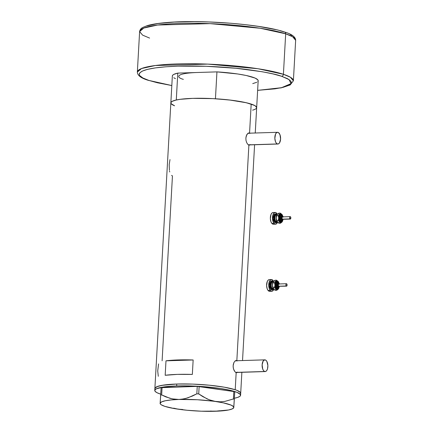<?xml version="1.0" encoding="UTF-8"?>
<svg xmlns="http://www.w3.org/2000/svg" width="433" height="433" viewBox="0 0 433 433"><rect width="100%" height="100%" fill="white"/><g stroke="black" fill="none" stroke-linecap="round" stroke-linejoin="round"><path stroke-width="0.65" d="M264.671 371.492L235.698 372.402L264.671 371.492A5.862 2.879 -91.8 0 1 262.117 365.284A5.862 2.879 -91.8 0 1 264.812 359.85A5.862 2.879 -91.8 0 1 265.321 359.926A5.862 2.879 -91.8 0 1 267.875 366.134A5.862 2.879 -91.8 0 1 265.18 371.568A5.862 2.879 -91.8 0 1 264.671 371.492L265.792 371.411L266.793 370.464L267.518 368.792L267.87 365.501L266.858 361.42L265.873 360.218L264.752 359.855L263.199 360.954L262.133 364.77L262.744 369.132L263.6 370.691L264.671 371.492M277.396 143.945L248.418 144.855L277.396 143.945A5.862 2.879 -91.8 0 1 274.836 137.737A5.862 2.879 -91.8 0 1 277.537 132.303A5.862 2.879 -91.8 0 1 278.04 132.379A5.862 2.879 -91.8 0 1 280.6 138.587A5.862 2.879 -91.8 0 1 277.899 144.016A5.862 2.879 -91.8 0 1 277.396 143.945L278.516 143.864L279.512 142.912L280.584 139.101L279.972 134.733L278.592 132.671L277.477 132.309L276.395 132.834L275.518 134.17L274.847 138.371L275.464 141.586L276.324 143.144L277.396 143.945M236.743 372.705L236.169 372.629L235.211 389.732L236.169 372.629L237.766 372.158L236.169 372.629L234.989 371.79L233.571 369.138L233.149 366.827L233.279 364.478L233.95 362.448L235.011 361.057L236.84 360.581L235.817 360.613A6.105 2.999 88.2 0 0 235.785 360.602M236.505 372.467A6.105 2.999 88.2 0 1 236.18 372.629L234.989 371.79L233.966 370.172L233.295 368.012L233.143 365.636L233.95 362.448L235.011 361.057L236.294 360.5M249.462 145.152L248.888 145.077L236.84 360.581L248.888 145.077L250.485 144.611L248.888 145.077L247.714 144.243L246.686 142.625L246.014 140.465L245.863 138.084L246.274 135.848L247.73 133.505L249.56 133.034L248.542 133.061A6.105 2.999 88.2 0 0 248.504 133.05M249.229 144.92A6.105 2.999 88.2 0 1 248.905 145.082L247.714 144.243L246.686 142.625L246.014 140.465L245.863 138.084L246.669 134.901L247.73 133.505L249.024 132.953M158.57 363.915L157.72 370.919L158.294 376.288M171.565 175.414L172.448 175.906L162.11 360.803M169.541 171.159L169.72 171.966M169.99 159.593L169.195 164.681L169.395 170.31M235.211 389.732A42.975 6.565 3.2 0 1 240.694 393.305A42.975 6.565 -176.8 0 0 176.788 384.028L161.628 385.392L156.475 386.875L155.003 388.06L154.884 388.699L155.176 389.359L155.003 388.06L157.812 386.333L164.064 385.002L176.788 384.028L176.68 385.955A42.975 6.565 3.2 0 1 240.591 395.237A42.975 6.565 3.2 0 1 234.383 398.246L237.652 397.413L239.925 396.292L240.461 395.681L240.288 394.382L236.981 392.341L230.286 390.344L220.787 388.558L205.188 386.772L192.604 386.03L176.68 385.955L176.788 384.028A42.975 6.565 -176.8 0 0 154.879 388.509A42.975 6.565 3.2 0 1 187.11 383.957A42.975 6.565 3.2 0 1 235.211 389.732L224.326 387.189L209.404 385.213L192.707 384.103L176.788 384.028L192.707 384.103L209.404 385.213L224.326 387.189L235.211 389.732M236.137 360.749A6.105 2.999 88.2 0 0 235.817 360.613L237.403 360.889L236.239 360.505M248.861 133.202A6.105 2.999 88.2 0 0 248.542 133.061L250.122 133.342L249.56 133.034L251.183 104.072L249.56 133.034L248.959 132.958M255.248 133.001L258.171 80.754A42.975 6.565 -176.8 0 0 216.944 71.878L215.439 98.767A42.975 6.565 3.2 0 1 256.666 107.644A42.975 6.565 -176.8 0 0 251.183 104.072A42.975 6.565 -176.8 0 0 203.082 98.291A42.975 6.565 -176.8 0 0 170.846 102.843A42.975 6.565 3.2 0 1 176.285 99.996L177.79 73.107A42.975 6.565 -176.8 0 0 172.35 75.954L154.77 390.436A42.975 6.565 3.2 0 1 176.68 385.955L163.961 386.929L156.367 388.802L154.895 389.987L155.068 391.286L156.876 392.644L160.6 394.122A42.975 6.565 3.2 0 1 154.77 390.436M165.179 375.287L165.985 360.83A42.975 6.565 3.2 0 1 193.15 359.975L192.344 374.431A42.975 6.565 -176.8 0 0 165.179 375.287L165.985 360.83L193.15 359.975L192.344 374.431L177.33 374.388L165.179 375.287M256.006 108.699L256.542 108.093L256.368 106.794L254.561 105.436L246.366 102.751L229.366 99.969L212.879 98.621L192.761 98.361L180.036 99.336L175.506 100.175L172.448 101.208L170.975 102.399L171.149 103.698M174.456 105.739L174.596 105.793A42.975 6.565 3.2 0 1 170.846 102.843M256.666 107.644A42.975 6.565 3.2 0 1 252.612 110.155L253.727 109.82M240.569 393.754L240.396 392.455L237.089 390.414L240.396 392.455L240.569 393.754M165.985 360.83L178.136 359.931L193.15 359.975L165.985 360.83M249.035 145.028L249.581 144.638M249.116 133.369L248.542 133.061M247.963 133.234L248.526 133.304M236.315 372.575L236.862 372.185M236.396 360.916L235.817 360.613M235.243 360.781L235.806 360.851M233.739 407.821L234.74 391.838L233.815 391.535L233.398 398.966L224.803 401.418L220.343 401.829L215.775 401.543L211.326 400.525L206.974 398.842L198.725 393.916L199.142 386.485L233.815 391.535L197.248 386.382L196.831 393.808L188.063 397.77L183.543 398.955L178.964 399.459L174.402 399.237L170.001 398.333L161.666 394.912L162.077 387.486L197.248 386.382L161.114 387.681L160.113 403.67M173.655 408.157L178.179 409.19L182.672 409.477M210.454 411.047L214.99 411.269L219.596 410.755M212.706 411.247L214.99 411.269A36.87 5.634 3.2 0 1 178.179 409.19L178.185 409.19A36.87 5.634 3.2 0 1 160.556 404.2A36.87 5.634 3.2 0 1 160.167 403.285A36.87 5.634 3.2 0 1 178.964 399.459L172.182 398.863L165.758 396.85L161.666 394.912L160.697 395.113L160.167 403.285L160.421 404.038L161.303 404.812L164.87 406.37L174.207 408.557L187.013 410.251L201.334 411.204L217.306 411.101M233.3 408.27A36.87 5.634 3.2 0 1 214.99 411.269L228.635 409.975L232.418 408.828L233.793 407.442A36.87 5.634 3.2 0 1 233.3 408.27L233.766 407.756L233.533 406.695L231.162 405.136L223.331 402.863L215.775 401.543A36.87 5.634 3.2 0 1 233.793 407.442L234.323 399.269L233.398 398.966L224.803 401.418L220.343 401.829L197.432 399.746L178.964 399.459A36.87 5.634 3.2 0 1 215.775 401.543L209.139 399.762L202.763 396.59L198.725 393.916L196.831 393.808L192.523 396.006L185.811 398.441L181.259 399.296L171.268 399.924L165.325 400.758L161.536 401.905L160.167 403.285M196.831 393.808L197.248 386.382L199.142 386.485L198.725 393.916L196.831 393.808M160.697 395.113L161.114 387.681L162.077 387.486L161.666 394.912L160.697 395.113M233.398 398.966L233.815 391.535L234.74 391.838L234.323 399.269L233.398 398.966M172.35 76.019L172.691 75.201L173.725 74.433L177.79 73.107L197.367 72.49C174.001 73.312 176.848 77.68 183.365 79.358M170.846 102.908L171.187 102.091L172.22 101.322L176.285 99.996L177.79 73.107L216.944 71.878L215.439 98.767L231.325 100.202L244.672 102.372L251.183 104.072L255.27 105.841L256.672 107.579L256.325 108.396M255.291 109.165L253.586 109.868M197.367 72.49L216.944 71.878L237.668 73.967L246.177 75.483L255.053 78.064L257.819 79.834L258.171 80.69L257.83 81.507M175.468 78.644L173.752 77.756M256.796 82.275L252.731 83.607M174.596 105.793L171.203 103.763M285.677 33.812L292.665 36.767L295.652 40.312A78.14 11.94 -176.8 0 0 285.677 33.812L283.409 74.292A1.954 1.678 108.1 0 1 281.602 76.273L289.147 79.618L290.949 83.661L281.51 87.704L257.635 90.351L275.036 88.83L283.068 87.342L288.492 85.507L291.1 83.401L291.317 82.27L290.797 81.101L287.588 78.692L281.602 76.273A1.954 1.678 -71.9 0 0 283.409 74.292A78.14 11.94 3.2 0 1 293.385 80.787L290.402 77.247L283.409 74.292L285.677 33.812A78.14 11.94 -176.8 0 0 198.227 23.306A78.14 11.94 -176.8 0 0 139.615 31.587L143.794 28.053L157.65 25.027L210.059 23.636L260.19 28.253L285.677 33.812A1.954 1.678 -71.9 0 0 284.605 32.02A1.954 1.678 108.1 0 1 285.677 33.812M171.814 85.55L148.92 80.435A1.954 1.678 108.1 0 1 148.395 80.359A1.954 1.678 108.1 0 1 147.956 80.11A1.954 1.678 -71.9 0 0 148.395 80.359A1.954 1.678 -71.9 0 0 148.92 80.435L142.933 78.016L139.724 75.607L139.204 74.438L139.421 73.307L142.029 71.201L147.453 69.367L155.485 67.884L165.812 66.796L178.039 66.157L206.26 66.287L235.85 68.257L262.311 71.764L273.066 73.935L281.602 76.273C276.021 74.124 264.152 71.824 246.004 69.372C227.828 67.072 200.414 65.399 178.039 66.157C129.445 67.862 135.367 76.95 148.92 80.435L157.455 82.779L171.814 85.55M171.814 85.588L148.416 80.365C141.115 78.211 137.429 75.445 137.348 72.067A78.14 11.94 3.2 0 1 195.96 63.786A78.14 11.94 3.2 0 1 283.409 74.292L257.927 68.728L207.797 64.111L155.387 65.507L141.531 68.533L137.348 72.067L139.615 31.587C139.94 29.677 141.012 28.286 142.836 27.409L147.274 25.628C152.107 24.205 158.933 23.149 167.744 22.462C202.13 19.496 262.82 24.41 284.584 32.01C291.912 34.18 295.598 36.951 295.652 40.312L293.385 80.787L290.18 84.955L281.196 87.861L257.635 90.383M290.067 34.359L292.031 35.571M146.879 25.91L157.964 23.544L174.196 22.083L194.173 21.65L208.738 21.953L231.054 23.268L245.408 24.67L258.701 26.435L275.545 29.601M280.113 30.754L284.08 31.939M149.591 38.082L142.598 35.127L139.615 31.587M279.464 286.381A1.71 0.839 -91.8 0 1 278.43 286.635A0.487 0.357 140.7 0 1 277.889 287.063A2.197 1.077 88.2 0 0 278.635 287.366A3.664 1.797 -91.8 0 1 276.265 288.346A3.664 1.797 -91.8 0 1 275.561 283.306A3.664 1.797 -91.8 0 1 278.008 282.121L278.3 282.554M278.078 287.404L277.466 287.074A2.197 1.077 88.2 0 0 278.056 287.404L278.484 287.393A2.197 1.077 -91.8 0 1 277.889 287.063A2.197 1.077 -91.8 0 1 277.358 284.611A2.197 1.077 -91.8 0 1 278.343 282.998A2.197 1.077 -91.8 0 1 278.939 283.328A0.487 0.357 140.7 0 1 279.247 283.729L278.765 283.474L278.316 283.794L278.029 285.574L278.581 286.781L279.48 286.348M278.922 283.177L278.581 282.63A0.487 0.357 140.7 0 1 278.625 282.922A0.487 0.357 -39.3 0 0 278.581 282.63A0.487 0.357 140.7 0 0 278.316 282.522A3.177 1.559 88.2 0 0 277.244 282.089A3.177 1.559 88.2 0 0 276.021 284.595A3.177 1.559 88.2 0 0 276.806 287.918A0.487 0.357 -39.3 0 0 276.265 288.346L275.404 286.072L275.561 283.306L276.638 281.672L277.342 281.618L278.008 282.121M278.257 288.205L277.288 288.892L276.265 288.346A0.487 0.357 140.7 0 1 276.806 287.918A3.177 1.559 88.2 0 0 277.883 288.356A3.177 1.559 88.2 0 1 276.806 287.918A0.487 0.357 -39.3 0 0 277.347 287.49A0.487 0.357 140.7 0 1 276.806 287.918A3.177 1.559 88.2 0 1 276.021 284.595A3.177 1.559 88.2 0 1 277.244 282.089A3.177 1.559 88.2 0 1 278.316 282.522M278.868 287.29A2.685 1.321 -91.8 0 1 277.347 287.49L278.1 287.891L278.998 287.036M278.549 286.218A1.223 0.601 88.2 0 0 278.879 286.402L278.24 285.223L278.787 283.961A1.223 0.601 88.2 0 0 278.251 284.854A1.223 0.601 88.2 0 0 278.549 286.218L286.202 285.98L278.549 286.218M286.781 283.902A1.223 0.601 -91.8 0 1 287.079 285.266A1.223 0.601 -91.8 0 1 286.532 286.159A1.223 0.601 -91.8 0 1 286.202 285.98A1.223 0.601 -91.8 0 1 285.91 284.616A1.223 0.601 -91.8 0 1 286.457 283.718A1.223 0.601 -91.8 0 1 286.781 283.902L286.327 283.75L285.921 284.513L286.024 285.656L286.543 286.159L287.09 285.136L286.781 283.902M272.541 281.991A3.421 1.678 88.2 0 0 271.22 284.692A3.421 1.678 88.2 0 0 272.07 288.275A0.487 0.357 -39.3 0 0 271.529 288.703A3.908 1.916 -91.8 0 1 270.668 283.794A3.908 1.916 -91.8 0 1 272.904 281.629M273.12 281.943L272.779 281.953A3.421 1.678 88.2 0 0 271.242 284.459A3.421 1.678 88.2 0 0 272.07 288.275L273.044 288.243L272.07 288.275A3.421 1.678 88.2 0 0 272.99 288.784L273.337 288.773M271.789 289.796L270.56 289.147A4.395 2.16 88.2 0 0 271.745 289.801L272.595 289.774A4.395 2.16 -91.8 0 1 271.41 289.12L270.56 289.147L270.214 288.622L269.456 285.564L269.959 282.413L271.426 281.017M272.73 289.271A4.395 2.16 88.2 0 0 273.071 288.784M273.64 289.168A4.395 2.16 -91.8 0 1 272.595 289.774M271.426 279.55L269.299 279.615A5.862 2.879 88.2 0 0 266.668 283.918A5.862 2.879 88.2 0 0 268.087 290.456A5.862 2.879 88.2 0 0 269.667 291.333L271.794 291.263A5.862 2.879 -91.8 0 1 270.214 290.391L268.087 290.456L270.214 290.391A5.862 2.879 -91.8 0 1 268.796 283.848A5.862 2.879 -91.8 0 1 271.426 279.55A5.862 2.879 -91.8 0 1 273.007 280.427A5.862 2.879 -91.8 0 1 273.58 281.331L271.935 279.626L270.289 280.075L269.088 282.327L268.736 285.612L269.353 288.833L270.733 290.895L272.406 291.111L273.829 289.358A5.862 2.879 -91.8 0 1 271.794 291.263M273.721 281.206L272.693 283.003L272.427 285.179L272.893 287.88L273.797 289.32M269.239 279.621L268.162 280.146L267.28 281.482L266.609 285.677L267.226 288.898L268.087 290.456L269.158 291.257L270.279 291.176M272.319 280.99L271.469 281.017A4.395 2.16 88.2 0 0 269.499 284.237A4.395 2.16 88.2 0 0 270.56 289.147L271.41 289.12A4.395 2.16 -91.8 0 1 270.349 284.21A4.395 2.16 -91.8 0 1 272.319 280.99A4.395 2.16 -91.8 0 1 273.402 281.526M273.504 281.645L272.281 280.99L271.112 281.818L270.306 285.536L271.41 289.12L272.638 289.774L273.808 288.946M273.656 288.551L272.617 289.282L271.529 288.703L270.544 285.52L270.777 283.328L271.578 281.829L272.297 281.477L273.391 282.062M273.402 288.871A3.908 1.916 -91.8 0 1 271.529 288.703A0.487 0.357 140.7 0 1 272.07 288.275A3.421 1.678 88.2 0 0 273.228 288.741M279.117 283.675L278.419 281.829L277.38 280.898L276.276 281.125L275.399 282.457L275.058 286.24L276.59 290.327L275.22 290.364L273.537 289.049L272.427 285.179A4.395 2.16 88.2 0 0 273.483 288.984A4.395 2.16 88.2 0 0 273.537 289.049L273.039 287.696L274.408 287.653L276.617 289.444L277.732 289.509L278.695 288.432L279.15 287.036M273.266 281.71A4.395 2.16 88.2 0 0 273.255 281.721A4.395 2.16 88.2 0 0 272.427 285.179L273.472 281.445L275.134 280.227L276.498 280.183L276.021 281.363A4.395 2.16 -91.8 0 1 278.181 281.499A4.395 2.16 -91.8 0 1 278.24 281.569A4.395 2.16 -91.8 0 1 279.014 283.247M273.234 281.759L275.134 280.227L276.498 280.183L276.021 281.363L274.36 282.581L274.977 285.103A4.395 2.16 -91.8 0 1 276.021 281.363L274.36 282.581L274.977 285.103L274.408 287.653L276.092 288.973A4.395 2.16 -91.8 0 1 274.977 285.103L274.408 287.653L273.039 287.696L272.476 285.845L272.579 283.875L272.996 282.625L274.36 282.581L272.996 282.625L273.472 281.445A4.395 2.16 88.2 0 1 275.632 281.58M279.133 287.101A4.395 2.16 -91.8 0 1 278.468 288.827A4.395 2.16 -91.8 0 1 278.251 289.103A4.395 2.16 -91.8 0 1 276.092 288.973L276.59 290.327L275.22 290.364L273.537 289.049A4.395 2.16 88.2 0 0 275.702 289.184M278.251 289.103L277.926 289.423L278.251 289.103M278.424 281.845L276.498 280.183L278.424 281.845M277.531 289.731L276.59 290.327L277.531 289.731M273.537 289.049L273.299 288.703M278.841 283.242L277.878 282.522L276.979 283.377L276.671 285.304L277.347 287.49A2.685 1.321 -91.8 0 1 276.833 283.794A2.685 1.321 -91.8 0 1 278.625 282.922M279.496 284.183L279.247 283.729A0.487 0.357 -39.3 0 0 279.198 283.431L277.921 283.009A2.197 1.077 88.2 0 0 276.931 284.622A2.197 1.077 88.2 0 0 277.466 287.074L276.958 284.438L277.493 283.209L278.11 283.041M279.112 286.289L286.532 286.159M278.939 283.328A2.197 1.077 88.2 0 0 278.192 283.025A2.197 1.077 88.2 0 0 277.342 284.762A2.197 1.077 88.2 0 0 277.889 287.063A0.487 0.357 -39.3 0 0 278.43 286.635A1.71 0.839 -91.8 0 1 278.105 284.281A1.71 0.839 -91.8 0 1 279.247 283.729M283.214 219.304A1.71 0.839 -91.8 0 1 282.181 219.553A0.487 0.357 140.7 0 1 281.639 219.986A2.197 1.077 88.2 0 0 282.386 220.283A3.664 1.797 -91.8 0 1 280.016 221.268A3.664 1.797 -91.8 0 1 279.312 216.229A3.664 1.797 -91.8 0 1 281.759 215.039L282.051 215.477M281.829 220.327L281.217 219.996A2.197 1.077 88.2 0 0 281.807 220.327L282.229 220.31A2.197 1.077 -91.8 0 1 281.639 219.986A2.197 1.077 -91.8 0 1 281.109 217.528A2.197 1.077 -91.8 0 1 282.094 215.921A2.197 1.077 -91.8 0 1 282.684 216.246A0.487 0.357 140.7 0 1 282.998 216.646L282.516 216.392L282.067 216.716L281.78 218.492L282.332 219.704L283.231 219.266M282.673 216.094L282.332 215.547A0.487 0.357 140.7 0 1 282.376 215.845A0.487 0.357 -39.3 0 0 282.332 215.547A0.487 0.357 140.7 0 0 282.067 215.445A3.177 1.559 88.2 0 0 280.995 215.006A3.177 1.559 88.2 0 0 279.767 217.518A3.177 1.559 88.2 0 0 280.557 220.841A0.487 0.357 -39.3 0 0 280.016 221.268L279.155 218.995L279.312 216.229L280.389 214.589L281.759 215.039M282.007 221.128L281.039 221.815L280.016 221.268A0.487 0.357 140.7 0 1 280.557 220.841A3.177 1.559 88.2 0 0 281.634 221.274A3.177 1.559 88.2 0 1 280.557 220.841A0.487 0.357 -39.3 0 0 281.098 220.413A0.487 0.357 140.7 0 1 280.557 220.841A3.177 1.559 88.2 0 1 279.767 217.518A3.177 1.559 88.2 0 1 280.995 215.006A3.177 1.559 88.2 0 1 282.067 215.445M282.619 220.213A2.685 1.321 -91.8 0 1 281.098 220.413L281.851 220.814L282.749 219.959M282.863 219.212L282.3 219.141A1.223 0.601 88.2 0 0 282.625 219.32L290.283 219.082A1.223 0.601 -91.8 0 1 289.953 218.898L282.3 219.141L281.991 217.907L282.538 216.884M290.207 216.641L282.549 216.879A1.223 0.601 88.2 0 0 282.002 217.777A1.223 0.601 88.2 0 0 282.3 219.141L289.953 218.898A1.223 0.601 -91.8 0 1 289.655 217.539A1.223 0.601 -91.8 0 1 290.207 216.641A1.223 0.601 -91.8 0 1 290.532 216.825A1.223 0.601 -91.8 0 1 290.83 218.189A1.223 0.601 -91.8 0 1 290.283 219.082M276.292 214.914A3.421 1.678 88.2 0 0 274.971 217.615A3.421 1.678 88.2 0 0 275.821 221.193A0.487 0.357 -39.3 0 0 275.28 221.626A3.908 1.916 -91.8 0 1 274.419 216.716A3.908 1.916 -91.8 0 1 276.655 214.552M276.871 214.86L276.53 214.871A3.421 1.678 88.2 0 0 274.993 217.377A3.421 1.678 88.2 0 0 275.821 221.193L276.795 221.166L275.821 221.193A3.421 1.678 88.2 0 0 276.741 221.707L277.088 221.696M275.54 222.719L274.311 222.064A4.395 2.16 88.2 0 0 275.496 222.724L276.346 222.697A4.395 2.16 -91.8 0 1 275.161 222.037L274.311 222.064L273.965 221.544L273.207 218.481L273.71 215.331L274.37 214.33L275.177 213.94M276.481 222.189A4.395 2.16 88.2 0 0 276.822 221.701M277.391 222.091A4.395 2.16 -91.8 0 1 276.346 222.697M275.177 212.473L273.05 212.538A5.862 2.879 88.2 0 0 270.419 216.836A5.862 2.879 88.2 0 0 271.837 223.379A5.862 2.879 88.2 0 0 273.418 224.251L275.545 224.186A5.862 2.879 -91.8 0 1 273.965 223.309L271.837 223.379L273.965 223.309A5.862 2.879 -91.8 0 1 272.546 216.771A5.862 2.879 -91.8 0 1 275.177 212.473A5.862 2.879 -91.8 0 1 276.752 213.345A5.862 2.879 -91.8 0 1 277.326 214.254L275.686 212.549L274.04 212.998L272.839 215.244L272.487 218.535L273.104 221.75L274.484 223.818L276.157 224.029L277.575 222.281A5.862 2.879 -91.8 0 1 275.545 224.186M277.472 214.129L276.443 215.926L276.173 218.102L276.481 220.316L277.542 222.243M272.99 212.538L271.913 213.063L271.031 214.4L270.36 218.6L270.977 221.82L271.837 223.379L272.909 224.18L274.029 224.099M276.07 213.907L275.22 213.934A4.395 2.16 88.2 0 0 273.25 217.16A4.395 2.16 88.2 0 0 274.311 222.064L275.161 222.037A4.395 2.16 -91.8 0 1 274.1 217.133A4.395 2.16 -91.8 0 1 276.07 213.907A4.395 2.16 -91.8 0 1 277.152 214.449M277.255 214.568L276.027 213.913L274.863 214.736L274.057 218.454L274.517 220.868L275.161 222.037L276.389 222.692L277.553 221.869M277.407 221.469L276.368 222.205L275.28 221.626L274.295 218.438L274.527 216.246L275.328 214.746L276.048 214.4L277.142 214.979M277.152 221.793A3.908 1.916 -91.8 0 1 275.28 221.626A0.487 0.357 140.7 0 1 275.821 221.193A3.421 1.678 88.2 0 0 276.979 221.664M282.868 216.597L282.17 214.752L281.131 213.821L280.027 214.048L279.15 215.374L278.809 219.163L280.34 223.244L278.971 223.287L277.288 221.972L276.173 218.102A4.395 2.16 88.2 0 0 277.234 221.902A4.395 2.16 88.2 0 0 277.288 221.972L276.79 220.619L278.159 220.576L280.368 222.362L281.482 222.432L282.235 221.723L282.901 219.959M277.023 214.616L277.006 214.644A4.395 2.16 88.2 0 0 277.006 214.644A4.395 2.16 88.2 0 0 276.173 218.102L277.223 214.367L278.884 213.144L280.248 213.101L279.772 214.286A4.395 2.16 -91.8 0 1 281.932 214.416A4.395 2.16 -91.8 0 1 281.991 214.487A4.395 2.16 -91.8 0 1 282.765 216.164M276.985 214.681L278.884 213.144L280.248 213.101L279.772 214.286L278.11 215.504L278.728 218.021A4.395 2.16 -91.8 0 1 279.772 214.286L278.11 215.504L278.728 218.021L278.159 220.576L279.842 221.891A4.395 2.16 -91.8 0 1 278.728 218.021L278.159 220.576L276.79 220.619L276.227 218.768L276.33 216.792L276.747 215.547L278.11 215.504L276.747 215.547L277.223 214.367A4.395 2.16 88.2 0 1 279.382 214.497M282.884 220.024A4.395 2.16 -91.8 0 1 282.219 221.745A4.395 2.16 -91.8 0 1 282.002 222.026A4.395 2.16 -91.8 0 1 279.842 221.891L280.34 223.244L278.971 223.287L277.288 221.972A4.395 2.16 88.2 0 0 279.447 222.107M282.002 222.026L281.677 222.34L282.002 222.026M282.175 214.768L280.248 213.101L282.175 214.768M281.282 222.649L280.34 223.244L281.282 222.649M277.288 221.972L277.05 221.62M282.592 216.164L281.629 215.445L280.73 216.3L280.422 218.221L281.098 220.413A2.685 1.321 -91.8 0 1 280.584 216.716A2.685 1.321 -91.8 0 1 282.376 215.845M283.247 217.101L282.998 216.646A0.487 0.357 -39.3 0 0 282.949 216.354L281.666 215.932A2.197 1.077 88.2 0 0 280.681 217.545A2.197 1.077 88.2 0 0 281.217 219.996L280.708 217.361L281.066 216.348L281.861 215.959M290.532 216.825L289.969 216.749L289.645 217.664L290.294 219.082L290.841 218.059L290.532 216.825M282.684 216.246A2.197 1.077 88.2 0 0 281.943 215.948A2.197 1.077 88.2 0 0 281.093 217.68A2.197 1.077 88.2 0 0 281.639 219.986A0.487 0.357 -39.3 0 0 282.181 219.553A1.71 0.839 -91.8 0 1 281.851 217.204A1.71 0.839 -91.8 0 1 282.998 216.646M235.666 372.494L265.18 371.568M248.39 144.947L277.899 144.016M240.591 395.237L241.868 372.299M242.529 360.548L254.593 144.752M248.022 133.229L277.537 132.303M235.298 360.776L264.812 359.85M160.556 404.2L160.118 403.724M278.484 287.393L279.572 286.381M279.496 283.94L279.198 283.431M277.661 288.394L279.047 287.176M278.798 283.961L286.457 283.718M278.581 282.63L277.461 282.045M282.229 220.31L283.323 219.298M283.242 216.857L282.949 216.354M281.412 221.317L282.798 220.099M282.332 215.547L281.212 214.968"/></g></svg>
